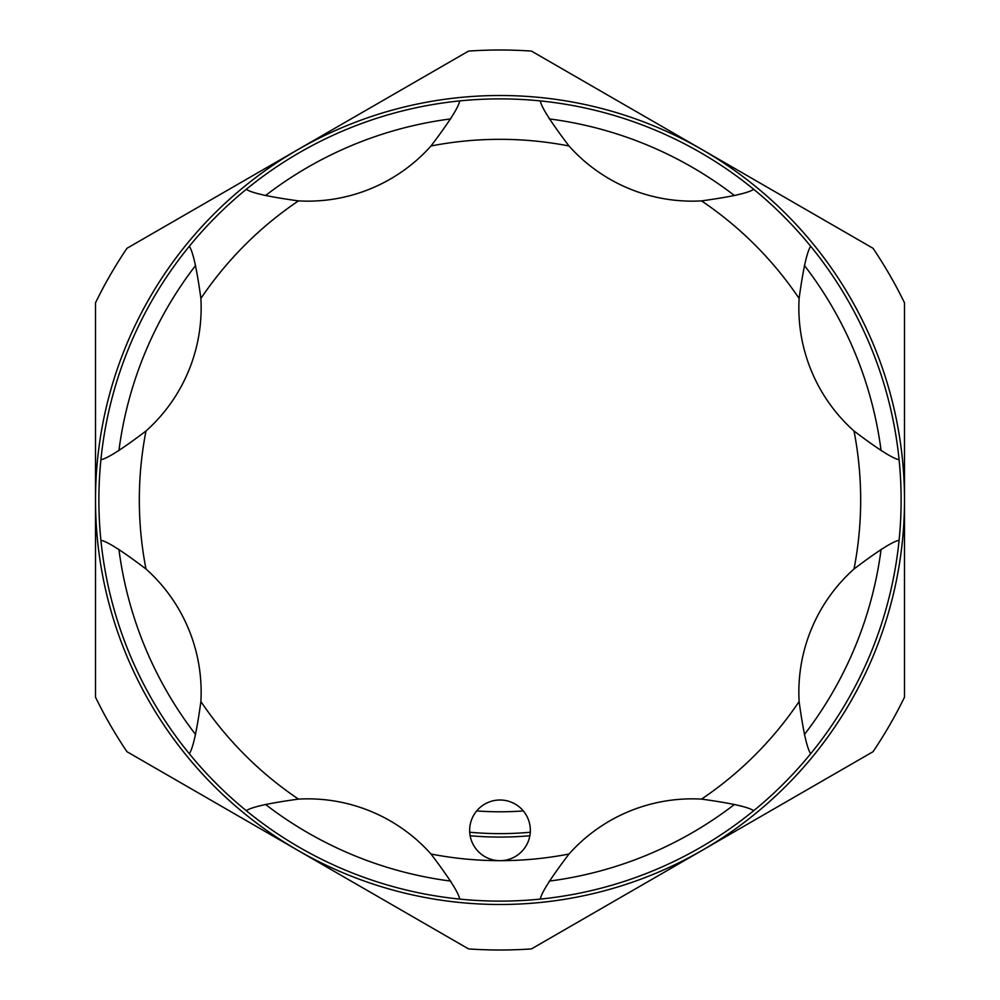 <?xml version="1.0" encoding="UTF-8"?>
<svg xmlns="http://www.w3.org/2000/svg" width="1000" height="1000" viewBox="0 0 1000 1000"><rect width="100%" height="100%" fill="white"/><g stroke="black" fill="none" stroke-linecap="round" stroke-linejoin="round"><path stroke-width="1.5" d="M811.425 628.975A337.075 337.075 0 0 1 811.413 629.025A165.162 165.162 0 0 0 799.112 701.538C803.213 731.3 807.075 748.688 810.713 753.688A401.125 401.125 0 0 1 753.688 810.713C748.662 807.075 731.287 803.213 701.538 799.112A165.162 165.162 0 0 0 569 854.013C550.85 877.962 541.287 892.987 540.325 899.087A401.125 401.125 0 0 1 459.675 899.087C458.7 892.975 449.15 877.95 431 854.013A165.162 165.162 0 0 0 298.463 799.112C268.7 803.213 251.312 807.075 246.312 810.713A401.125 401.125 0 0 1 189.288 753.688C192.925 748.662 196.788 731.287 200.888 701.538A165.162 165.162 0 0 0 145.988 569C122.037 550.85 107.013 541.287 100.913 540.325A401.125 401.125 0 0 1 100.913 459.675C107.025 458.7 122.05 449.15 145.988 431A165.162 165.162 0 0 0 200.888 298.463C196.788 268.688 192.925 251.312 189.288 246.312A401.125 401.125 0 0 1 540.325 100.913C541.3 107.025 550.85 122.05 569 145.988A165.162 165.162 0 0 0 701.538 200.888C731.3 196.788 748.688 192.925 753.688 189.288A401.125 401.125 0 0 1 810.713 246.312C807.075 251.337 803.213 268.712 799.112 298.463A165.162 165.162 0 0 0 854.013 431C877.962 449.15 892.987 458.713 899.087 459.675A401.125 401.125 0 0 1 899.087 540.325C892.975 541.3 877.95 550.85 854.013 569A165.162 165.162 0 0 0 811.425 629M529.85 835.75A337.075 337.075 0 0 1 470.15 835.75M469.725 832.25A333.625 333.625 0 0 0 530.275 832.25M810.713 246.312A401.125 401.125 0 0 1 500 901.125A401.125 401.125 0 0 1 189.288 246.312M702.25 850.3A404.5 404.5 0 0 1 297.75 850.3L126.975 751.712A450 450 0 0 1 95.5 697.188L95.5 302.812A450 450 0 0 1 126.975 248.287L468.525 51.1A450 450 0 0 1 531.475 51.1L873.025 248.287A450 450 0 0 1 904.5 302.812L904.5 697.188A450 450 0 0 1 873.025 751.712L531.475 948.9A450 450 0 0 1 468.525 948.9L297.75 850.3A404.5 404.5 0 0 1 297.75 149.7A404.5 404.5 0 0 1 904.5 500A404.5 404.5 0 0 1 702.25 850.3M450.637 118.912A384.275 384.275 0 0 0 265.438 195.625M195.625 265.438A384.275 384.275 0 0 0 118.912 450.637M118.912 549.362A384.275 384.275 0 0 0 195.625 734.562M265.438 804.375A384.275 384.275 0 0 0 450.637 881.087M523.312 810.925A311.8 311.8 0 0 1 476.688 810.925M528.025 841.95A30.337 30.337 0 0 0 511.613 802.312A30.337 30.337 0 0 0 471.975 818.725A30.337 30.337 0 0 0 500 860.675A30.337 30.337 0 0 0 528.025 841.95M246.312 189.288C251.337 192.925 268.712 196.788 298.463 200.888A165.162 165.162 0 0 0 431 145.988C449.15 122.037 458.713 107.013 459.675 100.913M549.362 881.087A384.275 384.275 0 0 0 734.562 804.375M804.375 734.562A384.275 384.275 0 0 0 881.087 549.362M881.087 450.637A384.275 384.275 0 0 0 804.375 265.438M734.562 195.625A384.275 384.275 0 0 0 549.362 118.912M540.325 100.913A401.125 401.125 0 0 1 753.688 189.288M100.913 540.325A401.125 401.125 0 0 1 100.913 459.675M200.888 701.538A360.675 360.675 0 0 0 298.463 799.112M431 854.013A360.675 360.675 0 0 0 569 854.013M701.538 799.112A360.675 360.675 0 0 0 799.112 701.538M854.013 569A360.675 360.675 0 0 0 854.013 431M799.112 298.463A360.675 360.675 0 0 0 701.538 200.888M569 145.988A360.675 360.675 0 0 0 431 145.988M298.463 200.888A360.675 360.675 0 0 0 200.888 298.463M145.988 431A360.675 360.675 0 0 0 145.988 569"/></g></svg>
